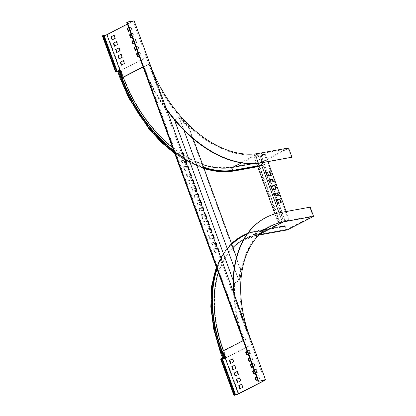 <?xml version="1.0" encoding="UTF-8"?>
<svg xmlns="http://www.w3.org/2000/svg" width="416" height="416" viewBox="0 0 416 416"><rect width="100%" height="100%" fill="white"/><g stroke="black" fill="none" stroke-linecap="round" stroke-linejoin="round"><path stroke-width="0.31" stroke-dasharray="2.08 1.56" d="M288.553 147.966L262.402 161.408A2.21 1.664 -100.3 0 0 261.57 164.003A2.21 1.664 -100.3 0 0 263.552 165.636A2.21 1.664 -100.3 0 0 263.905 165.516L264.659 165.126L264.472 164.616L263.718 165.001A1.659 1.248 79.7 0 1 263.453 165.095A1.659 1.248 79.7 0 1 261.966 163.868A1.659 1.248 79.7 0 1 262.59 161.923L288.361 148.673L258.591 154.086A111.03 71.146 -117.2 0 1 149.037 64.007L164.887 107.312A120.422 77.163 62.8 0 0 166.8 110.016M257.39 165.901L264.472 164.616M257.577 166.416L264.659 165.126M166.265 108.545A120.422 77.163 62.8 0 1 165.261 107.12L146.91 56.971L147.269 56.909L149.77 63.752A110.479 70.793 62.8 0 0 151.772 68.947M165.261 107.12L164.887 107.312M173.654 150.535A114.343 73.268 62.8 0 0 203.523 167.118M173.909 151.237A114.894 73.622 62.8 0 0 203.726 167.674M147.269 56.909L121.118 70.356A2.21 0.322 -20.1 0 1 118.919 71.209A2.21 0.322 -20.1 0 1 117.614 71.375M288.361 148.673L291.554 157.394M120.094 70.72L146.91 56.971M119.371 70.418L118.134 71.183L119.553 70.918M254.254 157.331L258.024 155.392L265.169 154.097L261.399 156.031L259.849 156.317L264.436 154.352L258.003 155.522L254.987 157.076L255.798 157.05L254.254 157.331L256.511 163.504M259.849 156.317L283.884 221.993L285.433 221.712L289.203 219.773L282.058 221.073L278.288 223.012L280.212 222.539L279.022 222.752L254.987 157.076M283.884 221.993L288.47 220.033L282.038 221.203L279.022 222.752M285.454 221.582L278.741 203.252M277.41 199.607L275.99 195.728M275.158 193.45L273.738 189.566M272.402 185.921L270.982 182.042M270.15 179.764L268.731 175.885M267.394 172.24L261.414 155.906M260.224 156.12L266.204 172.458M267.54 176.103L268.96 179.982M269.792 182.26L271.211 186.139M272.548 189.784L273.967 193.664M274.799 195.941L276.219 199.82M277.55 203.471L284.263 221.801M288.47 220.033L264.436 154.352M276.011 199.862L275.59 199.935L276.968 203.7L280.852 202.868M273.759 193.705L273.338 193.778L274.212 196.175L278.101 195.343M271.003 186.176L270.582 186.254L271.96 190.018L275.844 189.186M268.752 180.019L268.33 180.097L269.204 182.489L273.094 181.657M265.996 172.494L265.574 172.572L266.952 176.332L270.837 175.5M282.038 221.203L258.003 155.522M256.178 156.858L280.212 222.539M255.798 157.05L279.833 222.732M274.94 213.866L278.288 223.012M258.024 155.392L260.801 162.978M279.042 212.831L282.058 221.073M265.169 154.097L267.946 161.689M286.182 211.515L289.203 219.773M261.399 156.031L285.433 221.712M265.574 172.572L265.954 172.375M266.952 176.332L267.332 176.14M270.884 175.62L271.258 175.427M268.33 180.097L268.705 179.904M269.204 182.489L269.584 182.296M273.135 181.776L273.515 181.584M270.582 186.254L270.962 186.061M271.96 190.018L272.334 189.821M275.891 189.301L276.266 189.108M273.338 193.778L273.712 193.586M274.212 196.175L274.591 195.983M278.143 195.458L278.522 195.265M275.59 199.935L275.969 199.742M276.968 203.7L277.342 203.507M280.899 202.987L281.273 202.79M120.042 70.574L120.52 70.486L123.022 77.329M174.704 119.59L178.927 117.634L179.618 118.004A111.764 71.62 -117.2 0 0 188.261 127.052L240.386 269.485A111.764 71.62 62.8 0 0 239.028 280.348L238.93 280.774L239.528 280.093L238.956 280.602L234.276 267.816M175.157 119.574L178.454 117.718L179.239 117.666L238.93 280.774L234.967 283.005L234.385 283.873L174.226 119.475L175.157 119.574L174.226 119.475L173.077 118.42A111.764 71.62 -117.2 0 1 148.424 79.508L146.926 77.501L147.306 76.092L143.79 66.492L143.047 66.872M198.552 196.534L194.678 197.408L193.804 195.01L197.647 194.314M201.308 204.064L197.434 204.932L196.056 201.172L199.904 200.47M203.559 210.22L199.685 211.089L198.812 208.697L202.654 207.995M206.315 217.745L202.441 218.618L201.063 214.854L204.911 214.152M196.3 190.377L192.426 191.251L191.048 187.486L194.896 186.789M183.778 156.172L179.91 157.04L178.532 153.28L182.374 152.578M186.035 162.328L182.161 163.197L181.282 160.805L185.13 160.103M188.786 169.853L184.917 170.726L183.539 166.962L187.382 166.265M191.043 176.01L187.169 176.883L186.29 174.486L190.138 173.789M193.794 183.539L189.92 184.408L188.547 180.643L192.39 179.946M234.109 285.194L234.614 284.939L234.416 283.676L234.109 285.194A111.764 71.62 62.8 0 0 239.231 327.657L239.299 329.924L240.38 330.574L240.906 330.47L240.276 329.576L148.923 79.248A111.764 71.62 -117.2 0 0 173.581 118.16L174.45 119.85M208.816 224.588L204.942 225.456L203.57 221.697L207.412 220.995M218.832 251.956L214.958 252.824L213.58 249.059L217.428 248.362M216.076 244.426L212.207 245.3L211.328 242.902L215.176 242.206M213.824 238.269L209.95 239.143L208.572 235.378L212.42 234.681M211.068 230.745L207.199 231.613L206.32 229.221L210.168 228.519M198.468 196.55L195.182 197.148L194.303 194.756L197.59 194.158M201.224 204.079L197.938 204.672L196.56 200.912L199.846 200.314M203.476 210.236L200.19 210.834L199.311 208.437L202.597 207.839M206.232 217.76L202.946 218.358L201.568 214.594L204.854 213.996M196.217 190.393L192.93 190.991L191.552 187.226L194.839 186.633M183.695 156.187L180.409 156.785L179.031 153.02L182.317 152.422M185.952 162.344L182.666 162.942L181.787 160.545L185.073 159.947M188.703 169.868L185.416 170.466L184.038 166.702L187.325 166.104M190.96 176.025L187.673 176.623L186.794 174.231L190.081 173.633M193.71 183.55L190.424 184.148L189.046 180.388L192.332 179.79M234.614 284.939A111.764 71.62 62.8 0 0 239.736 327.397L240.276 329.576M233.106 280.134L234.416 283.702L234.489 283.093L238.259 281.154L239.528 280.093A111.764 71.62 62.8 0 1 240.89 269.225L236.496 257.228M208.733 224.604L205.447 225.202L204.069 221.437L207.355 220.839M218.748 251.966L215.462 252.564L214.084 248.804L217.37 248.206M215.992 244.442L212.706 245.04L211.832 242.648L215.119 242.05M213.741 238.285L210.454 238.883L209.076 235.118L212.363 234.52M210.985 230.76L207.698 231.358L206.825 228.961L210.111 228.363M174.678 119.657L174.252 119.304L175.016 119.616M183.929 130.234L179.265 117.494L178.454 117.718M188.261 127.052L188.765 126.792A111.764 71.62 -117.2 0 1 180.118 117.744L179.265 117.494M188.765 126.792L193.138 138.741M240.386 269.485L240.89 269.225M132.158 37.112L133.843 36.041L132.844 33.306L131.03 34.034M129.844 30.784L131.529 29.713L130.369 26.858L128.716 27.706M243.199 340.538L243.942 340.158L240.427 330.559L240.906 330.47L244.416 340.07L223.174 350.995L225.675 357.838L225.196 357.926M264.618 380.333L133.172 21.143L126.745 22.313M127.4 24.112L133.172 21.143M134.472 43.441L136.162 42.37L135.002 39.515L133.349 40.362M136.791 49.769L138.476 48.698L137.478 45.963L135.663 46.691M139.105 56.098L140.795 55.026L139.792 52.291L137.977 53.019M254.088 370.302L255.741 369.455L256.901 372.31L255.216 373.381M256.402 376.631L258.216 375.903L259.215 378.638L257.53 379.709M251.774 363.974L253.427 363.126L254.587 365.981L252.897 367.052M249.454 357.646L251.269 356.918L252.268 359.653L250.583 360.724M247.14 351.317L248.794 350.47L249.954 353.324L248.269 354.396M131.082 34.169L133.162 33.103L134.321 35.953L131.071 37.674M128.762 27.841L130.848 26.775L132.007 29.624L128.752 31.346M134.155 20.8L107.375 34.57A3.13 0.458 -20.1 0 1 104.26 35.781A3.13 0.458 -20.1 0 1 102.414 36.015M143.099 67.007L144.269 66.404L147.904 77.158M133.396 40.498L135.476 39.432L136.635 42.286L133.385 44.002M135.71 46.826L137.795 45.76L138.954 48.615L135.699 50.331M138.029 53.154L140.109 52.088L141.268 54.943L138.018 56.659M114.166 35.344L114.66 35.292L115.601 38.267L112.414 39.749M116.485 41.673L116.979 41.621L117.915 44.595L114.728 46.077M118.799 48.001L119.293 47.949L120.229 50.924L117.042 52.406M121.113 54.33L121.607 54.278L122.548 57.252L119.361 58.734M123.432 60.658L123.926 60.606L124.862 63.58L121.675 65.062M254.124 373.937L257.379 372.221L256.22 369.372L254.134 370.432M256.443 380.266L259.693 378.55L258.534 375.7L256.454 376.761M251.81 367.609L255.06 365.893L253.9 363.043L251.82 364.104M249.496 361.28L252.746 359.564L251.586 356.715L249.506 357.776M247.177 354.952L250.432 353.236L249.267 350.386L247.187 351.447M240.1 388.674L243.287 387.192L242.351 384.218L241.857 384.27M237.786 382.346L240.973 380.864L240.032 377.889L239.538 377.941M235.466 376.017L238.654 374.535L237.718 371.561L237.224 371.613M233.152 369.689L236.34 368.207L235.404 365.232L234.91 365.284M230.833 363.355L234.026 361.878L233.085 358.904L232.591 358.956M173.077 118.42L173.581 118.16M148.424 79.508L148.923 79.248M179.618 118.004L180.118 117.744M144.269 66.404L143.79 66.492M147.784 76.003L147.306 76.092M104.182 35.672A2.392 0.354 -20.1 0 1 103.106 35.76A2.392 0.354 -20.1 0 1 103.34 35.49L116.48 71.406M117.66 71.5A2.392 0.354 159.9 0 0 119.522 70.824M117.702 71.609A3.13 0.458 159.9 0 0 119.74 70.855M120.089 70.699A3.13 0.458 159.9 0 0 120.52 70.486L107.375 34.57M103.958 35.064L103.34 35.49M222.695 351.083L223.174 350.995M239.231 327.657L239.736 327.397M244.416 340.07L243.942 340.158M234.78 394.675L221.634 358.758A2.392 0.354 159.9 0 0 221.4 359.029A2.392 0.354 159.9 0 0 222.482 358.94M220.709 359.284A3.13 0.458 159.9 0 0 222.56 359.05A3.13 0.458 159.9 0 0 225.675 357.838L238.82 393.754M221.634 358.758L222.258 358.332M190.424 184.148L189.92 184.408M189.046 180.388L188.547 180.643M194.355 183.435L193.851 183.695M187.673 176.623L187.169 176.883M186.794 174.231L186.29 174.486M191.599 175.911L191.1 176.166M185.416 170.466L184.917 170.726M184.038 166.702L183.539 166.962M189.348 169.754L188.843 170.009M182.666 162.942L182.161 163.197M181.787 160.545L181.282 160.805M186.592 162.224L186.092 162.484M180.409 156.785L179.91 157.04M179.031 153.02L178.532 153.28M184.34 156.068L183.836 156.328M192.93 190.991L192.426 191.251M191.552 187.226L191.048 187.486M196.856 190.278L196.357 190.533M204.069 221.437L203.57 221.697M209.378 224.484L208.874 224.744M205.447 225.202L204.942 225.456M202.946 218.358L202.441 218.618M201.568 214.594L201.063 214.854M206.872 217.641L206.372 217.901M214.084 248.804L213.58 249.059M219.393 251.852L218.889 252.112M215.462 252.564L214.958 252.824M200.19 210.834L199.685 211.089M199.311 208.437L198.812 208.697M204.121 210.116L203.616 210.376M211.832 242.648L211.328 242.902M216.637 244.327L216.133 244.582M212.706 245.04L212.207 245.3M197.938 204.672L197.434 204.932M196.56 200.912L196.056 201.172M201.864 203.96L201.365 204.22M209.076 235.118L208.572 235.378M214.386 238.17L213.881 238.425M210.454 238.883L209.95 239.143M195.182 197.148L194.678 197.408M194.303 194.756L193.804 195.01M199.113 196.435L198.609 196.69M206.825 228.961L206.32 229.221M211.63 230.641L211.125 230.901M207.698 231.358L207.199 231.613M223.782 358.535L225.919 357.77L252.065 344.323L233.714 294.174A120.422 77.163 -117.2 0 1 233.61 292.583M252.065 344.323L252.424 344.256L249.917 337.418A110.479 70.793 -117.2 0 1 248.102 332.186M222.747 351.229L249.184 337.672A111.03 71.146 -117.2 0 1 270.218 225.878A111.03 71.146 -117.2 0 1 283.249 221.478L313.024 216.06L309.832 207.34L310.206 207.147M249.184 337.672L233.334 294.367A120.422 77.163 -117.2 0 1 233.158 291.346M265.928 217.526A120.422 77.163 -117.2 0 1 280.062 212.753L309.832 207.34M287.087 229.949A2.21 1.664 79.7 0 1 285.106 228.316A2.21 1.664 79.7 0 1 285.938 225.722L286.692 225.332L286.879 225.846L286.125 226.236A1.659 1.248 -100.3 0 0 285.501 228.181A1.659 1.248 -100.3 0 0 286.988 229.403A1.659 1.248 -100.3 0 0 287.253 229.315L313.024 216.06M247.005 234.25A114.343 73.268 -117.2 0 1 257.109 231.26L286.879 225.846M247.608 233.402A114.894 73.622 -117.2 0 1 256.922 230.75L286.692 225.332M233.714 294.174L233.334 294.367M217.058 269.142A114.343 73.268 -117.2 0 1 231.821 244.442M216.798 268.44A114.894 73.622 -117.2 0 1 231.613 243.885M252.424 344.256L226.273 357.703A2.21 0.322 -20.1 0 1 223.059 358.779M258.778 153.379L232.632 166.826L262.402 161.408M241.493 162.88L258.591 154.086M252.876 163.691L262.59 161.923M234.702 170.03L263.718 165.001M121.878 77.262L121.124 77.652A114.343 73.268 62.8 0 0 233.948 170.414A1.659 1.248 79.7 0 1 233.678 170.508A1.659 1.248 79.7 0 1 233.386 170.513M257.66 166.65L263.905 165.516M149.77 63.752L123.625 77.194A110.479 70.793 62.8 0 0 232.632 166.826A2.21 1.664 -100.3 0 0 231.696 168.62A2.21 1.664 -100.3 0 0 232.586 170.695M233.381 171.059A2.21 1.664 -100.3 0 0 233.776 171.054M143.114 67.054L149.037 64.007M172.604 147.675A111.03 71.146 62.8 0 0 183.373 155.298M183.487 155.371A111.03 71.146 62.8 0 0 202.571 164.523M118.617 70.808L121.124 77.652L120.64 78.026L123.266 77.262M174.398 152.573A114.894 73.622 62.8 0 0 203.991 168.397M121.118 70.356L123.625 77.194A2.21 0.322 -20.1 0 1 121.425 78.052A2.21 0.322 -20.1 0 1 120.12 78.213M123.25 77.215L120.765 70.418M128.45 31.502L128.924 31.413M131.466 29.947L131.945 29.864M131.529 29.713L132.007 29.624M130.525 26.978L131.004 26.889M130.338 26.868L130.816 26.785M130.764 37.83L131.243 37.742M133.78 36.275L134.259 36.192M133.843 36.041L134.321 35.953M132.844 33.306L133.318 33.218M132.657 33.197L133.13 33.114M134.971 39.525L135.45 39.442M135.158 39.634L135.637 39.546M136.162 42.37L136.635 42.286M136.1 42.604L136.573 42.52M133.078 44.158L133.557 44.07M137.285 45.854L137.764 45.77M137.478 45.963L137.951 45.874M138.476 48.698L138.954 48.615M138.414 48.937L138.892 48.849M135.398 50.487L135.871 50.398M139.604 52.182L140.078 52.099M139.792 52.291L140.27 52.203M140.795 55.026L141.268 54.943M140.728 55.266L141.206 55.177M137.712 56.815L138.19 56.727M114.057 35.261L114.473 35.188M114.187 35.381L114.66 35.292M115.185 38.116L115.664 38.033M115.123 38.355L115.601 38.267M112.107 39.905L112.585 39.816M116.376 41.59L116.787 41.517M116.501 41.709L116.979 41.621M117.504 44.444L117.978 44.361M117.437 44.684L117.915 44.595M114.421 46.233L114.899 46.145M118.69 47.918L119.106 47.845M118.815 48.038L119.293 47.949M119.818 50.773L120.297 50.69M119.756 51.012L120.229 50.924M116.74 52.562L117.213 52.473M121.004 54.246L121.42 54.174M121.134 54.366L121.607 54.278M122.132 57.101L122.611 57.018M122.07 57.34L122.548 57.252M119.054 58.89L119.532 58.802M123.323 60.575L123.739 60.502M123.448 60.694L123.926 60.606M124.452 63.43L124.925 63.346M124.389 63.669L124.862 63.58M121.368 65.218L121.846 65.13M238.737 281.065L238.259 281.154M234.967 283.005L234.489 283.093M256.136 380.427L256.615 380.338M258.029 375.794L258.502 375.71M258.216 375.903L258.69 375.814M259.215 378.638L259.693 378.55M259.152 378.872L259.631 378.789M253.822 374.098L254.296 374.01M255.71 369.465L256.188 369.382M255.897 369.574L256.376 369.486M256.901 372.31L257.379 372.221M256.838 372.544L257.317 372.46M254.524 366.215L254.998 366.132M251.503 367.77L251.982 367.682M254.587 365.981L255.06 365.893M253.583 363.246L254.062 363.158M253.396 363.137L253.874 363.048M252.205 359.887L252.684 359.804M249.189 361.442L249.668 361.353M252.268 359.653L252.746 359.564M251.269 356.918L251.742 356.829M251.082 356.808L251.555 356.72M249.891 353.558L250.364 353.475M246.875 355.113L247.348 355.025M249.954 353.324L250.432 353.236M248.95 350.589L249.428 350.501M248.763 350.48L249.241 350.392M242.814 387.275L243.287 387.192M239.793 388.83L240.271 388.742M242.876 387.041L243.35 386.953M241.873 384.306L242.351 384.218M241.748 384.186L242.159 384.114M240.495 380.947L240.973 380.864M237.479 382.502L237.957 382.413M240.557 380.713L241.036 380.624M239.559 377.978L240.032 377.889M239.429 377.858L239.845 377.785M238.181 374.618L238.654 374.535M235.165 376.173L235.638 376.085M238.243 374.384L238.722 374.296M237.24 371.649L237.718 371.561M237.115 371.53L237.531 371.457M235.862 368.29L236.34 368.207M232.846 369.845L233.324 369.756M235.929 368.056L236.402 367.968M234.926 365.321L235.404 365.232M234.796 365.201L235.212 365.128M233.548 361.962L234.026 361.878M230.532 363.516L231.005 363.428M233.61 361.728L234.088 361.639M232.612 358.992L233.085 358.904M232.482 358.873L232.898 358.8M259.745 234.172L257.67 235.243L258.898 235.019M257.109 231.26L256.355 231.65A1.659 1.248 -100.3 0 0 255.731 233.594A1.659 1.248 -100.3 0 0 257.213 234.822A1.659 1.248 -100.3 0 0 257.478 234.728L283.249 221.478M243.646 239.548A111.03 71.146 -117.2 0 1 244.447 239.127A111.03 71.146 -117.2 0 1 257.478 234.728L287.253 229.315M246.927 234.359A114.343 73.268 -117.2 0 1 256.355 231.65L286.125 226.236M249.917 337.418L223.772 350.86A110.479 70.793 -117.2 0 1 244.702 239.616A110.479 70.793 -117.2 0 1 257.67 235.243A2.21 1.664 79.7 0 1 257.312 235.362A2.21 1.664 79.7 0 1 255.336 233.73A2.21 1.664 79.7 0 1 256.168 231.135L256.922 230.75M242.679 235.69A114.894 73.622 -117.2 0 1 256.168 231.135L285.938 225.722M280.062 212.753L280.436 212.56M225.919 357.77L223.413 350.927A111.03 71.146 -117.2 0 1 223.35 350.745M218.275 272.475A111.03 71.146 -117.2 0 1 232.939 247.51M222.024 350.927L221.27 351.317A114.343 73.268 -117.2 0 1 242.934 236.179A114.343 73.268 -117.2 0 1 243.313 235.986M223.772 358.16L221.27 351.317L220.787 351.692L222.206 351.426M216.481 267.571A114.894 73.622 -117.2 0 1 231.525 243.636M226.273 357.703L223.772 350.86A2.21 0.322 -20.1 0 1 221.572 351.718A2.21 0.322 -20.1 0 1 220.267 351.879M118.134 71.183L120.64 78.026C140.358 134.716 194.095 179.145 233.678 170.508L263.453 165.095M257.681 166.702L263.552 165.636M174.782 153.618L185.266 160.477M185.38 160.54L204.142 168.808M103.106 35.76L116.246 71.677M128.419 31.512L128.898 31.424M130.369 26.858L130.848 26.775M130.733 37.84L131.212 37.752M132.683 33.186L133.162 33.103M135.002 39.515L135.476 39.432M133.052 44.169L133.526 44.08M137.316 45.848L137.795 45.76M135.366 50.497L135.845 50.409M139.63 52.177L140.109 52.088M137.68 56.826L138.159 56.737M114.026 35.266L114.504 35.178M112.076 39.915L112.554 39.827M116.345 41.595L116.818 41.506M114.395 46.244L114.868 46.155M118.659 47.923L119.132 47.835M116.709 52.572L117.187 52.484M120.973 54.252L121.451 54.163M119.023 58.9L119.501 58.812M123.292 60.58L123.765 60.492M121.342 65.229L121.815 65.14M238.95 280.738L239.236 280.42M234.546 394.945L221.4 359.029M256.105 380.437L256.584 380.349M258.055 375.783L258.534 375.7M253.791 374.109L254.27 374.02M255.741 369.455L256.22 369.372M253.427 363.126L253.9 363.043M251.477 367.78L251.95 367.692M251.108 356.798L251.586 356.715M249.158 361.452L249.636 361.364M248.794 350.47L249.267 350.386M246.844 355.118L247.322 355.035M241.717 384.186L242.19 384.103M239.767 388.84L240.24 388.752M239.398 377.858L239.876 377.775M237.448 382.512L237.926 382.424M237.084 371.53L237.557 371.446M235.134 376.184L235.607 376.095M234.764 365.201L235.243 365.118M232.82 369.855L233.293 369.767M232.45 358.873L232.929 358.79M230.5 363.527L230.979 363.438M270.218 225.878L244.447 239.127L257.213 234.822L286.988 229.403M270.852 226.174L244.702 239.616L258.83 235.087M243.688 235.794L242.934 236.179C211.583 251.29 202.14 302.578 220.787 351.692L223.288 358.535M216.31 267.103L222.784 254.093L231.504 243.584"/><path stroke-width="0.62" d="M166.8 110.016A120.422 77.163 62.8 0 0 261.784 162.807L291.933 157.201L288.553 147.966L258.778 153.379A110.479 70.793 62.8 0 1 151.772 68.947M166.265 108.545A120.422 77.163 62.8 0 0 262.158 162.614L291.933 157.201M203.523 167.118A114.343 73.268 62.8 0 0 234.702 170.03L257.39 165.901M203.726 167.674A114.894 73.622 62.8 0 0 234.889 170.544L257.577 166.416M174.782 153.618L161.564 142.501L149.261 129.251L128.695 97.843L120.12 78.213A2.21 0.322 -20.1 0 1 120.765 77.714L121.519 77.329L119.018 70.486L119.371 70.418L121.878 77.262A114.343 73.268 62.8 0 0 173.654 150.535M121.519 77.329A114.894 73.622 62.8 0 0 173.909 151.237M120.12 78.213L117.614 71.375A2.21 0.322 -20.1 0 1 118.264 70.876L119.018 70.486M119.553 70.918L120.094 70.72M278.741 203.252L277.41 199.607M275.99 195.728L275.158 193.45M273.738 189.566L272.402 185.921M270.982 182.042L270.15 179.764M268.731 175.885L267.394 172.24M266.204 172.458L267.54 176.103M268.96 179.982L269.792 182.26M271.211 186.139L272.548 189.784M273.967 193.664L274.799 195.941M276.219 199.82L277.55 203.471M280.852 202.868L279.521 199.222L276.011 199.862M278.101 195.343L277.269 193.066L273.759 193.705M275.844 189.186L274.513 185.541L271.003 186.176M273.094 181.657L272.262 179.379L268.752 180.019M270.837 175.5L269.506 171.855L265.996 172.494M256.511 163.504L274.94 213.866M260.801 162.978L279.042 212.831M277.342 203.507L281.273 202.79L279.895 199.03L275.969 199.742L277.342 203.507M274.591 195.983L278.522 195.265L277.644 192.873L273.712 193.586L274.591 195.983M272.334 189.821L276.266 189.108L274.888 185.344L270.962 186.061L272.334 189.821M269.584 182.296L273.515 181.584L272.636 179.187L268.705 179.904L269.584 182.296M267.332 176.14L271.258 175.427L269.88 171.662L265.954 172.375L267.332 176.14M267.946 161.689L286.182 211.515M269.506 171.855L269.88 171.662M272.262 179.379L272.636 179.187M274.513 185.541L274.888 185.344M277.269 193.066L277.644 192.873M279.521 199.222L279.895 199.03M119.522 70.824A2.392 0.354 159.9 0 0 120.042 70.574L122.548 77.418L143.099 67.007M197.647 194.314L198.552 196.534M199.904 200.47L201.308 204.064M202.654 207.995L203.559 210.22M204.911 214.152L206.315 217.745M194.896 186.789L196.3 190.377M182.374 152.578L183.778 156.172M185.13 160.103L186.035 162.328M187.382 166.265L188.786 169.853M190.138 173.789L191.043 176.01M192.39 179.946L193.794 183.539M239.299 329.924L146.926 77.501M207.412 220.995L208.816 224.588M217.428 248.362L218.832 251.956M215.176 242.206L216.076 244.426M212.42 234.681L213.824 238.269M210.168 228.519L211.068 230.745M197.59 194.158L198.234 194.038L199.113 196.435L198.468 196.55M199.846 200.314L200.491 200.195L201.864 203.96L201.224 204.079M202.597 207.839L203.242 207.724L204.121 210.116L203.476 210.236M204.854 213.996L205.494 213.881L206.872 217.641L206.232 217.76M194.839 186.633L195.484 186.514L196.856 190.278L196.217 190.393M182.317 152.422L182.962 152.303L184.34 156.068L183.695 156.187M185.073 159.947L185.718 159.832L186.592 162.224L185.952 162.344M187.325 166.104L187.97 165.989L189.348 169.754L188.703 169.868M190.081 173.633L190.726 173.514L191.599 175.911L190.96 176.025M192.332 179.79L192.977 179.67L194.355 183.435L193.71 183.55M174.45 119.85L233.106 280.134M207.355 220.839L208 220.724L209.378 224.484L208.733 224.604M217.37 248.206L218.015 248.087L219.393 251.852L218.748 251.966M215.119 242.05L215.764 241.93L216.637 244.327L215.992 244.442M212.363 234.52L213.008 234.406L214.386 238.17L213.741 238.285M210.111 228.363L210.756 228.249L211.63 230.641L210.985 230.76M234.276 267.816L183.929 130.234M193.138 138.741L236.496 257.228M131.03 34.034L129.574 34.986L130.577 37.721L132.158 37.112M128.716 27.706L127.26 28.657L128.258 31.392L129.844 30.784M222.482 358.94A2.392 0.354 159.9 0 0 225.196 357.926L222.695 351.083L243.199 340.538M238.342 393.843L264.618 380.333L258.69 381.243L265.595 379.985L238.82 393.754A3.13 0.458 -20.1 0 1 235.706 394.966A3.13 0.458 -20.1 0 1 233.854 395.2A3.13 0.458 -20.1 0 1 234.161 394.846L234.78 394.675A2.392 0.354 -20.1 0 0 234.546 394.945A2.392 0.354 -20.1 0 0 235.96 394.768A2.392 0.354 -20.1 0 0 238.342 393.843L225.196 357.926M104.182 35.672A2.392 0.354 -20.1 0 0 106.902 34.658L127.4 24.112M122.548 77.418L143.047 66.872M133.349 40.362L131.893 41.314L132.891 44.049L134.472 43.441M135.663 46.691L134.207 47.642L135.21 50.378L136.791 49.769M137.977 53.019L136.521 53.971L137.524 56.706L139.105 56.098M110.978 36.826L112.107 39.905L115.123 38.355L114.187 35.381L110.978 36.826L114.166 35.344M113.298 43.155L114.421 46.233L117.504 44.444L116.345 41.595L113.298 43.155L116.485 41.673M115.612 49.483L116.74 52.562L119.818 50.773L118.659 47.923L115.612 49.483L118.799 48.001M117.926 55.812L119.054 58.89L122.07 57.34L121.134 54.366L117.926 55.812L121.113 54.33M120.245 62.14L121.368 65.218L124.452 63.43L123.292 60.58L120.245 62.14L123.432 60.658M255.216 373.381L253.635 373.989L252.632 371.254L254.088 370.302M257.53 379.709L255.949 380.318L254.946 377.582L256.402 376.631M252.897 367.052L251.316 367.661L250.318 364.926L251.774 363.974M250.583 360.724L249.002 361.332L247.998 358.597L249.454 357.646M248.269 354.396L246.683 355.004L245.684 352.269L247.14 351.317M239.793 388.83L238.67 385.752L241.717 384.186L242.814 387.275L239.793 388.83M237.479 382.502L236.35 379.423L239.398 377.858L240.495 380.947L237.479 382.502M235.165 376.173L234.036 373.095L237.084 371.53L238.181 374.618L235.165 376.173M232.846 369.845L231.722 366.766L234.764 365.201L235.862 368.29L232.846 369.845M230.532 363.516L229.403 360.438L232.45 358.873L233.548 361.962L230.532 363.516M258.69 381.243L127.244 22.058L126.745 22.313L258.185 381.503M127.244 22.058L134.155 20.8L265.595 379.985M131.071 37.674L130.052 34.897L131.082 34.169M128.752 31.346L127.733 28.569L128.762 27.841M133.385 44.002L132.366 41.226L133.396 40.498M135.699 50.331L134.685 47.554L135.71 46.826M138.018 56.659L136.999 53.882L138.029 53.154M112.414 39.749L111.457 36.738M114.728 46.077L113.771 43.066M117.042 52.406L116.09 49.395M119.361 58.734L118.404 55.723M121.675 65.062L120.718 62.052M254.134 370.432L253.11 371.166L254.124 373.937M256.454 376.761L255.424 377.494L256.443 380.266M251.82 364.104L250.791 364.837L251.81 367.609M249.506 357.776L248.477 358.509L249.496 361.28M247.187 351.447L246.158 352.18L247.177 354.952M241.857 384.27L239.143 385.663L240.1 388.674M239.538 377.941L236.829 379.335L237.786 382.346M237.224 371.613L234.515 373.006L235.466 376.017M234.91 365.284L232.196 366.678L233.152 369.689M232.591 358.956L229.882 360.35L230.833 363.355M117.099 70.98L115.861 71.578A3.13 0.458 159.9 0 0 115.554 71.932L102.414 36.015A3.13 0.458 -20.1 0 1 102.716 35.662L103.958 35.064L117.099 70.98L116.48 71.406A2.392 0.354 159.9 0 0 116.246 71.677A2.392 0.354 159.9 0 0 117.66 71.5M115.554 71.932A3.13 0.458 159.9 0 0 117.702 71.609M119.74 70.855A3.13 0.458 159.9 0 0 120.089 70.699M116.48 71.152L103.34 35.235M235.399 394.248L222.258 358.332L221.016 358.93A3.13 0.458 159.9 0 0 220.709 359.284L233.854 395.2M221.634 358.498L234.78 394.42M192.977 179.67L192.473 179.93M190.726 173.514L190.221 173.774M187.97 165.989L187.465 166.249M185.718 159.832L185.214 160.087M182.962 152.303L182.458 152.563M195.484 186.514L194.979 186.774M208 220.724L207.496 220.979M205.494 213.881L204.994 214.141M218.015 248.087L217.511 248.347M203.242 207.724L202.738 207.979M215.764 241.93L215.259 242.19M200.491 200.195L199.987 200.455M213.008 234.406L212.503 234.666M198.234 194.038L197.735 194.298M210.756 228.249L210.252 228.509M233.61 292.583A120.422 77.163 -117.2 0 1 266.302 217.329A120.422 77.163 -117.2 0 1 280.436 212.56L310.206 207.147L313.586 216.382L283.816 221.796L259.745 234.172M248.102 332.186A110.479 70.793 -117.2 0 1 270.852 226.174A110.479 70.793 -117.2 0 1 283.816 221.796M233.158 291.346A120.422 77.163 -117.2 0 1 265.928 217.526L266.302 217.329M313.586 216.382L287.44 229.824A2.21 1.664 79.7 0 1 287.087 229.949L258.83 235.087M216.31 267.103L211.687 285.797L210.818 306.779L213.725 329.139L220.267 351.879A2.21 0.322 -20.1 0 1 220.912 351.38L221.666 350.995L224.172 357.833L224.526 357.77L222.024 350.927A114.343 73.268 -117.2 0 1 217.058 269.142M231.821 244.442A114.343 73.268 -117.2 0 1 243.688 235.794A114.343 73.268 -117.2 0 1 247.005 234.25M221.666 350.995A114.894 73.622 -117.2 0 1 216.798 268.44M231.613 243.885A114.894 73.622 -117.2 0 1 243.433 235.3A114.894 73.622 -117.2 0 1 247.608 233.402M223.059 358.779A2.21 0.322 -20.1 0 1 222.768 358.722A2.21 0.322 -20.1 0 1 223.418 358.223L224.172 357.833M224.526 357.77L223.288 358.535L223.782 358.535M261.784 162.807L262.158 162.614M233.386 170.513A1.659 1.248 79.7 0 1 232.154 169.094A1.659 1.248 79.7 0 1 232.82 167.336L241.493 162.88M202.571 164.523A111.03 71.146 62.8 0 0 232.82 167.336L252.876 163.691M204.142 168.808L219.336 171.746L233.776 171.054A2.21 1.664 -100.3 0 0 234.135 170.929L234.889 170.544M203.991 168.397A114.894 73.622 62.8 0 0 234.135 170.929L257.66 166.65M232.586 170.695A2.21 1.664 -100.3 0 0 233.381 171.059M172.604 147.675A111.03 71.146 62.8 0 1 123.266 77.262L143.114 67.054M118.264 70.876L120.765 77.714A114.894 73.622 62.8 0 0 174.398 152.573M106.902 34.658L120.042 70.574M115.861 71.578L102.716 35.662M127.322 28.423L127.8 28.335M127.26 28.657L127.733 28.569M128.258 31.392L128.736 31.309M129.636 34.752L130.114 34.663M129.574 34.986L130.052 34.897M130.577 37.721L131.05 37.638M131.955 41.08L132.428 40.992M132.891 44.049L133.37 43.966M131.893 41.314L132.366 41.226M134.269 47.408L134.748 47.32M135.21 50.378L135.684 50.294M134.207 47.642L134.685 47.554M136.583 53.737L137.062 53.648M137.524 56.706L138.003 56.623M136.521 53.971L136.999 53.882M111.92 39.796L112.393 39.712M110.916 37.06L111.394 36.977M114.234 46.124L114.712 46.041M113.23 43.389L113.708 43.306M116.548 52.452L117.026 52.369M115.549 49.717L116.022 49.634M118.867 58.786L119.34 58.698M117.863 56.046L118.342 55.962M121.181 65.114L121.659 65.026M120.182 62.374L120.656 62.291M221.016 358.93L234.161 394.846M255.949 380.318L256.428 380.234M254.946 377.582L255.424 377.494M255.008 377.348L255.486 377.26M253.635 373.989L254.108 373.901M252.632 371.254L253.11 371.166M252.694 371.02L253.172 370.932M250.38 364.692L250.853 364.603M250.318 364.926L250.791 364.837M251.316 367.661L251.794 367.572M248.061 358.358L248.539 358.275M247.998 358.597L248.477 358.509M249.002 361.332L249.475 361.244M245.747 352.03L246.225 351.946M245.684 352.269L246.158 352.18M246.683 355.004L247.161 354.916M238.67 385.752L239.143 385.663M238.607 385.986L239.08 385.897M239.606 388.721L240.084 388.638M236.35 379.423L236.829 379.335M236.288 379.657L236.766 379.569M237.292 382.392L237.765 382.309M234.036 373.095L234.515 373.006M233.974 373.329L234.447 373.24M234.972 376.064L235.451 375.981M231.722 366.766L232.196 366.678M231.655 367L232.133 366.912M232.658 369.736L233.137 369.652M229.403 360.438L229.882 360.35M229.341 360.672L229.819 360.584M230.344 363.407L230.818 363.324M258.898 235.019L287.44 229.824M223.35 350.745A111.03 71.146 -117.2 0 1 218.275 272.475M232.939 247.51A111.03 71.146 -117.2 0 1 243.646 239.548M243.313 235.986A114.343 73.268 -117.2 0 1 246.927 234.359M222.206 351.426L222.747 351.229M223.418 358.223L220.912 351.38A114.894 73.622 -117.2 0 1 216.481 267.571M231.525 243.636A114.894 73.622 -117.2 0 1 242.679 235.69L243.433 235.3M233.776 171.054L257.681 166.702M231.504 243.584L242.679 235.69M220.267 351.879L222.768 358.722"/></g></svg>
